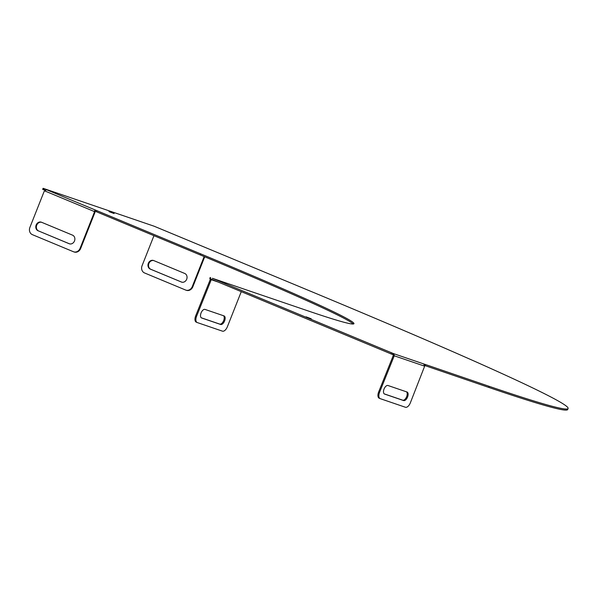 <?xml version="1.0" encoding="UTF-8"?>
<svg xmlns="http://www.w3.org/2000/svg" width="598" height="598" viewBox="0 0 598 598"><rect width="100%" height="100%" fill="white"/><g stroke="black" fill="none" stroke-linecap="round" stroke-linejoin="round"><path stroke-width="0.9" d="M311.229 318.779L306.094 316.843L311.229 318.779M114.121 213.568L108.986 211.632L114.121 213.568M392.923 354.621L393.671 353.672L212.327 278.287M96.263 211.655L94.043 211.415A1.151 0.987 -71.1 0 0 94.237 211.692A0.576 0.493 108.9 0 1 94.342 212.327L80.11 248.275A5.756 4.941 108.9 0 1 73.689 251.825A5.756 4.941 108.9 0 1 73.427 251.728L32.344 234.64A5.756 4.941 108.9 0 1 29.9 227.389L44.132 191.442A0.576 0.493 108.9 0 1 44.633 191.068A1.151 0.987 -71.1 0 0 44.962 191.009L46.442 189.686L43.258 188.355L154.067 226.194L312.567 292.063A575.807 16.505 -158.4 0 1 568.1 408.479A575.807 16.505 -158.4 0 1 489.186 386.338L423.75 363.935L424.49 366.118A1.151 0.591 112.6 0 0 424.587 366.342L410.34 402.858A5.756 2.953 -67.4 0 1 405.422 407.253L380.238 398.657A5.756 2.953 -67.4 0 1 380.141 398.619A5.756 2.953 -67.4 0 1 379.558 392.348L394.179 355.959A1.151 0.591 112.6 0 0 394.403 355.847L393.245 354.741M242.399 288.542L306.602 310.407A345.487 9.904 21.6 0 0 353.949 323.69A345.487 9.904 21.6 0 0 200.629 253.844L95.516 210.1L95.097 211.169M96.256 211.677L96.689 210.601L96.51 211.789L200.203 254.912A345.487 9.904 21.6 0 1 353.194 324.011M568.1 408.479L567.674 409.548A575.807 16.505 -158.4 0 1 488.76 387.414L424.475 365.43M45.5 190.53L42.832 189.424M392.834 354.636L209.913 278.608M217.777 281.92L211.43 279.752L210.518 279.371L210.825 279.027M210.518 279.371A1.151 0.591 -67.4 0 1 210.287 279.483L211.199 279.864A1.151 0.591 -67.4 0 0 211.43 279.752L212.096 279.408M205.009 309.413A4.605 2.362 112.6 0 0 201.107 312.859A4.605 2.362 112.6 0 0 201.548 317.949A4.605 2.362 112.6 0 0 201.623 317.972L220.647 324.475A4.605 2.362 112.6 0 0 224.556 321.029A4.605 2.362 112.6 0 0 224.115 315.938A4.605 2.362 112.6 0 0 224.041 315.908L205.009 309.413M201.272 317.785L219.735 324.094A4.605 2.362 112.6 0 0 223.517 320.932A4.605 2.362 112.6 0 0 223.473 315.714M211.199 279.864L196.585 316.252A5.756 2.953 112.6 0 0 197.168 322.524A5.756 2.953 112.6 0 0 197.265 322.561L222.449 331.157A5.756 2.953 112.6 0 0 227.367 326.762L241.256 291.682M210.287 279.483L195.673 315.871A5.756 2.953 112.6 0 0 196.256 322.143A5.756 2.953 112.6 0 0 196.353 322.18L197.078 322.486M44.962 191.009L94.043 211.415L95.516 210.1L46.442 189.686M38.115 230.806A4.605 3.954 108.9 0 1 36.112 225.125A4.605 3.954 108.9 0 1 41.299 222.164A4.605 3.954 108.9 0 1 41.509 222.247L72.545 235.156A4.605 3.954 108.9 0 1 74.548 240.83A4.605 3.954 108.9 0 1 69.361 243.797A4.605 3.954 108.9 0 1 69.159 243.715L38.676 231A4.605 3.954 108.9 0 1 36.62 225.476A4.605 3.954 108.9 0 1 41.583 222.277M69.637 243.879L38.676 231M94.604 211.61A1.151 0.987 -71.1 0 0 94.798 211.886A0.576 0.493 108.9 0 1 94.903 212.514L80.67 248.462A5.756 4.941 108.9 0 1 74.242 252.012A5.756 4.941 108.9 0 1 73.988 251.915M181.329 282.017A4.605 3.954 -71.1 0 0 181.538 282.099A4.605 3.954 -71.1 0 0 186.726 279.139A4.605 3.954 -71.1 0 0 184.722 273.458L153.679 260.549A4.605 3.954 -71.1 0 0 153.477 260.474A4.605 3.954 -71.1 0 0 148.289 263.434A4.605 3.954 -71.1 0 0 150.292 269.107L181.747 282.159M153.753 260.579A4.605 3.954 -71.1 0 0 148.79 263.785A4.605 3.954 -71.1 0 0 150.853 269.302L181.814 282.181M153.955 235.679L142.077 265.691A5.756 4.941 -71.1 0 0 144.522 272.942L185.604 290.03A5.756 4.941 -71.1 0 0 185.858 290.127A5.756 4.941 -71.1 0 0 192.287 286.577L204.165 256.564M186.157 290.217A5.756 4.941 -71.1 0 0 186.419 290.314A5.756 4.941 -71.1 0 0 192.848 286.763L204.71 256.789M423.758 363.943L393.671 353.672L394.403 355.847L424.49 366.118M407.014 392.004A4.605 2.362 -67.4 0 1 407.089 392.034A4.605 2.362 -67.4 0 1 407.53 397.124A4.605 2.362 -67.4 0 1 403.62 400.563L384.596 394.067A4.605 2.362 -67.4 0 1 384.521 394.037A4.605 2.362 -67.4 0 1 384.08 388.954A4.605 2.362 -67.4 0 1 387.982 385.508L407.014 392.004M406.453 391.81A4.605 2.362 -67.4 0 1 406.498 397.027A4.605 2.362 -67.4 0 1 402.708 400.189L384.245 393.88M380.051 398.582L379.326 398.275A5.756 2.953 -67.4 0 1 379.229 398.238A5.756 2.953 -67.4 0 1 378.646 391.967L393.26 355.578A1.151 0.591 112.6 0 0 393.491 355.466M242.609 288.61L212.522 278.339M489.186 386.338L488.76 387.414M43.609 188.542L43.183 189.611M44.14 188.766L43.721 189.835M44.76 189.005L44.334 190.074M96.936 210.72L96.51 211.789M200.629 253.844L200.203 254.912M210.69 277.726L210.264 278.795M391.451 352.902L391.025 353.971M392.923 353.47L392.497 354.539M393.245 353.582L392.826 354.651M425.043 364.414L424.625 365.49M425.612 364.631L425.193 365.707M219.735 324.094L220.647 324.475M209.905 279.924L210.817 280.305M195.673 315.871L196.585 316.252M69.159 243.715L69.57 243.857M94.237 211.692L94.798 211.886M94.342 212.327L94.903 212.514M80.11 248.275L80.67 248.462M150.853 269.302L150.292 269.107M192.848 286.763L192.287 286.577M403.62 400.563L402.708 400.189M379.558 392.348L378.646 391.967M393.79 356.401L392.879 356.019M394.179 355.959L393.26 355.578M43.101 188.31L42.675 189.379M210.182 277.494L209.756 278.563M393.327 353.605L392.901 354.674M242.504 288.572L212.469 278.317M196.256 322.143L197.168 322.524M73.689 251.825L74.242 252.012M206.579 248.021L157.543 227.629M186.419 290.314L185.858 290.127M380.141 398.619L379.229 398.238"/></g></svg>
